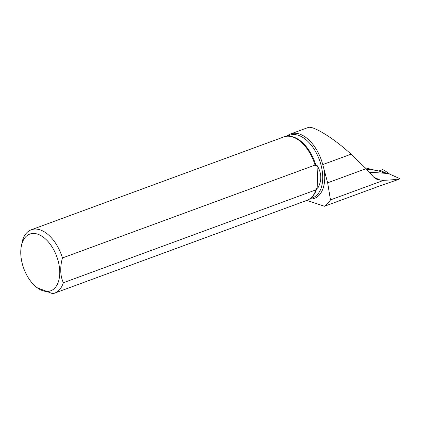 <?xml version="1.0" encoding="UTF-8"?>
<svg xmlns="http://www.w3.org/2000/svg" width="421" height="421" viewBox="0 0 421 421"><rect width="100%" height="100%" fill="white"/><g stroke="black" fill="none" stroke-linecap="round" stroke-linejoin="round"><path stroke-width="0.63" d="M327.659 182.809L330.464 199.901L383.763 180.304L380.189 180.062A19.492 13.814 114.1 0 1 376.748 179.22A19.492 13.814 114.1 0 1 373.343 176.725L366.081 168.684L327.659 182.809L324.038 169.405A34.464 20.013 69.8 0 1 309.546 199.08M330.464 199.901A45.721 26.549 69.8 0 1 324.491 206.253L379.184 186.14L398.482 179.451M398.508 179.441L399.95 178.693C396.293 179.499 390.898 180.035 383.763 180.304M286.812 136.241A34.201 19.861 69.8 0 1 290.616 133.957L308.114 127.521C312.761 125.232 334.7 138.867 351.035 154.197L366.081 168.684M290.616 133.957A34.201 19.861 69.8 0 1 322.749 164.595L324.038 169.405M317.844 188.055L316.771 188.45L315.897 189.882L63.313 282.754C60.177 275.539 59.893 267.272 62.45 257.957A33.759 19.603 -110.2 0 0 31.307 229.771L283.891 136.899A33.759 19.603 69.8 0 1 298.642 140.104A33.759 19.603 69.8 0 1 315.034 165.085L315.982 165.848L317.055 165.453C321.749 173.01 322.012 180.541 317.844 188.055L317.055 165.453M31.307 229.771A33.759 19.603 -110.2 0 0 22.597 240.159L21.192 246.895A30.217 17.545 -110.2 0 0 35.811 286.648A30.217 17.545 -110.2 0 0 48.92 291.285A30.217 17.545 -110.2 0 0 59.108 265.314A30.217 17.545 -110.2 0 0 39.285 234.786A30.217 17.545 -110.2 0 0 21.192 246.895M62.45 257.957L315.034 165.085M315.934 189.766L315.897 189.882A33.759 19.603 69.8 0 1 307.193 200.27L54.609 293.142A33.759 19.603 -110.2 0 0 63.313 282.754M35.811 286.648L37.032 287.675L52.641 293.674A33.759 19.603 -110.2 0 0 54.609 293.142M306.846 200.396L324.491 206.253M399.95 178.693L388.33 173.505L369.275 172.221M366.791 169.468L373.759 170.068M365.207 167.816L373.785 169.942M380.521 170.226L380.258 170.389L386.294 173.22A4.363 3.094 -65.9 0 1 388.746 173.336A4.363 3.094 -65.9 0 1 389.383 173.973M386.294 173.22L385.678 173.441L378.995 171.005L374.053 170.089L366.912 169.605M380.516 170.226L382.636 169.674L383.994 170.137L382.636 169.674L378.916 171.015L385.141 173.289M380.258 170.389L378.995 171.005M351.035 154.197L322.749 164.595M373.822 177.22L380.189 180.062M289.927 136.325A33.296 19.334 69.8 0 1 315.982 165.848M316.771 188.45A33.296 19.334 69.8 0 1 312.161 196.796M310.067 198.723L312.729 197.744A33.296 19.334 -110.2 0 0 319.386 159.817A33.296 19.334 -110.2 0 0 289.743 135.241L287.085 136.22M388.746 173.336L383.994 170.131"/></g></svg>
